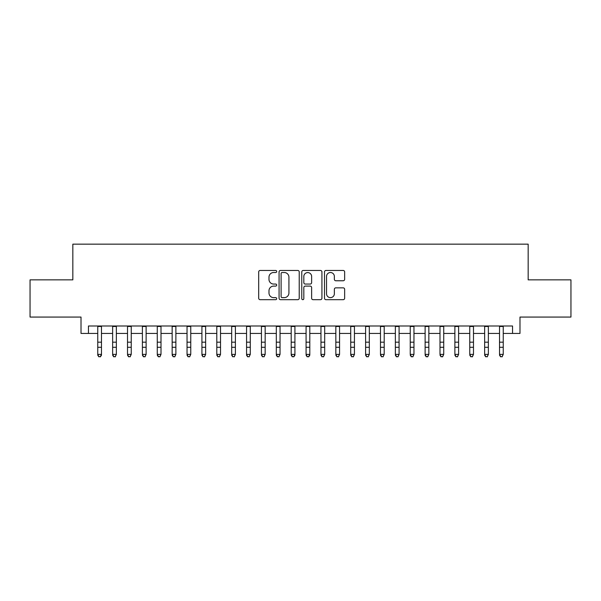 <?xml version="1.0" encoding="UTF-8"?>
<svg xmlns="http://www.w3.org/2000/svg" width="601" height="601" viewBox="0 0 601 601"><rect width="100%" height="100%" fill="white"/><g stroke="black" fill="none" stroke-linecap="round" stroke-linejoin="round"><path stroke-width="0.9" d="M276.693 271.487A1.022 1.022 0 0 0 275.671 270.465L260.15 270.465A1.457 1.457 0 0 0 258.693 271.93L258.693 298.216A1.457 1.457 0 0 0 260.15 299.681L275.671 299.681A1.022 1.022 0 0 0 276.693 298.659A1.022 1.022 0 0 0 275.671 297.638L273.658 297.638A4.673 4.673 0 0 1 268.985 292.965L268.985 290.771A4.673 4.673 0 0 1 273.658 286.099L275.671 286.099A1.022 1.022 0 0 0 276.693 285.077A1.022 1.022 0 0 0 275.671 284.055L273.658 284.055A4.673 4.673 0 0 1 268.985 279.375L268.985 277.189A4.673 4.673 0 0 1 273.658 272.516L275.671 272.516A1.022 1.022 0 0 0 276.693 271.487M343.186 280.765A1.457 1.457 0 0 0 344.643 279.307L344.643 271.93A1.457 1.457 0 0 0 343.186 270.465L325.952 270.465A1.457 1.457 0 0 0 324.487 271.93L324.487 298.216A1.457 1.457 0 0 0 325.952 299.681L343.186 299.681A1.457 1.457 0 0 0 344.643 298.216L344.643 289.306A1.457 1.457 0 0 0 343.186 287.849L335.809 287.849A1.457 1.457 0 0 0 334.351 289.306L334.351 293.731A3.906 3.906 0 0 1 330.445 297.638A3.906 3.906 0 0 1 326.538 293.731L326.538 276.422A3.906 3.906 0 0 1 330.445 272.516A3.906 3.906 0 0 1 334.351 276.422L334.351 279.307A1.457 1.457 0 0 0 335.809 280.765L343.186 280.765M88.452 333.435L88.452 325.997L512.548 325.997L512.548 333.435L519.985 333.435L519.985 317.065L570.95 317.065L570.95 279.863L528.166 279.863L528.166 244.156L72.834 244.156L72.834 279.863L30.05 279.863L30.05 317.065L81.015 317.065L81.015 333.435L97.753 333.435M299.223 271.93A1.457 1.457 0 0 0 297.758 270.465L280.524 270.465A1.457 1.457 0 0 0 279.067 271.93L279.067 298.216A1.457 1.457 0 0 0 280.524 299.681L297.758 299.681A1.457 1.457 0 0 0 299.223 298.216L299.223 271.93M303.242 270.465L320.476 270.465A1.457 1.457 0 0 1 321.933 271.93L321.933 298.216A1.457 1.457 0 0 1 320.476 299.681L313.098 299.681A1.457 1.457 0 0 1 311.634 298.216L311.634 287.556A1.457 1.457 0 0 0 310.176 286.099L305.285 286.099A1.457 1.457 0 0 0 303.821 287.556L303.821 298.659A1.022 1.022 0 0 1 302.799 299.681A1.022 1.022 0 0 1 301.777 298.659L301.777 271.93A1.457 1.457 0 0 1 303.242 270.465M101.479 333.435L112.635 333.435M116.354 333.435L127.517 333.435M131.236 333.435L142.399 333.435M146.118 333.435L157.274 333.435M161 333.435L172.156 333.435M175.875 333.435L187.039 333.435M190.757 333.435L201.921 333.435M205.64 333.435L216.796 333.435M220.522 333.435L231.678 333.435M235.397 333.435L246.56 333.435M250.279 333.435L261.443 333.435M265.161 333.435L276.317 333.435M280.036 333.435L291.2 333.435M294.918 333.435L306.082 333.435M309.8 333.435L320.964 333.435M324.683 333.435L335.839 333.435M339.557 333.435L350.721 333.435M354.44 333.435L365.603 333.435M369.322 333.435L380.478 333.435M384.204 333.435L395.36 333.435M399.079 333.435L410.243 333.435M413.961 333.435L425.125 333.435M428.844 333.435L440 333.435M443.726 333.435L454.882 333.435M458.601 333.435L469.764 333.435M473.483 333.435L484.646 333.435M488.365 333.435L499.521 333.435M503.247 333.435L512.548 333.435M282.132 272.516A1.022 1.022 0 0 0 281.11 273.538L281.11 296.616A1.022 1.022 0 0 0 282.132 297.638L284.25 297.638A4.673 4.673 0 0 0 288.923 292.965L288.923 277.189A4.673 4.673 0 0 0 284.25 272.516L282.132 272.516M311.634 276.49A3.906 3.906 0 0 0 307.727 272.584A3.906 3.906 0 0 0 303.821 276.49L303.821 282.59A1.457 1.457 0 0 0 305.285 284.055L310.176 284.055A1.457 1.457 0 0 0 311.634 282.59L311.634 276.49M101.479 325.997L101.479 355.206L100.359 356.844L98.872 356.513L100.359 356.844M97.753 325.997L97.753 354.38L101.479 354.38L100.359 356.513M98.872 356.844L97.753 355.206L97.753 354.38L98.872 356.513M112.635 355.206L113.754 356.844L112.635 354.38L116.354 354.38L115.242 356.844L113.754 356.513L115.242 356.844M127.517 355.206L128.629 356.844L127.517 354.38L131.236 354.38L130.116 356.844L128.629 356.513L130.116 356.844M142.399 355.206L143.511 356.844L142.399 354.38L146.118 354.38L144.999 356.844L143.511 356.513L144.999 356.844M157.274 355.206L158.394 356.844L157.274 354.38L161 354.38L159.881 356.844L158.394 356.513L159.881 356.844M116.354 325.997L116.354 354.38L115.242 356.513M112.635 325.997L112.635 354.38L113.754 356.513M131.236 325.997L131.236 354.38L130.116 356.513M127.517 325.997L127.517 354.38L128.629 356.513M146.118 325.997L146.118 354.38L144.999 356.513M142.399 325.997L142.399 354.38L143.511 356.513M161 325.997L161 354.38L159.881 356.513M157.274 325.997L157.274 354.38L158.394 356.513M172.156 355.206L173.276 356.844L172.156 354.38L175.875 354.38L174.763 356.844L173.276 356.513L174.763 356.844M175.875 325.997L175.875 354.38L174.763 356.513M172.156 325.997L172.156 354.38L173.276 356.513M187.039 355.206L188.151 356.844L187.039 354.38L190.757 354.38L189.638 356.844L188.151 356.513L189.638 356.844M190.757 325.997L190.757 354.38L189.638 356.513M187.039 325.997L187.039 354.38L188.151 356.513M201.921 355.206L203.033 356.844L201.921 354.38L205.64 354.38L204.52 356.844L203.033 356.513L204.52 356.844M205.64 325.997L205.64 354.38L204.52 356.513M201.921 325.997L201.921 354.38L203.033 356.513M216.796 355.206L217.915 356.844L216.796 354.38L220.522 354.38L219.403 356.844L217.915 356.513L219.403 356.844M220.522 325.997L220.522 354.38L219.403 356.513M216.796 325.997L216.796 354.38L217.915 356.513M231.678 355.206L232.797 356.844L231.678 354.38L235.397 354.38L234.285 356.844L232.797 356.513L234.285 356.844M235.397 325.997L235.397 354.38L234.285 356.513M231.678 325.997L231.678 354.38L232.797 356.513M246.56 355.206L247.672 356.844L246.56 354.38L250.279 354.38L249.16 356.844L247.672 356.513L249.16 356.844M250.279 325.997L250.279 354.38L249.16 356.513M246.56 325.997L246.56 354.38L247.672 356.513M261.443 355.206L262.554 356.844L261.443 354.38L265.161 354.38L264.042 356.844L262.554 356.513L264.042 356.844M265.161 325.997L265.161 354.38L264.042 356.513M261.443 325.997L261.443 354.38L262.554 356.513M276.317 355.206L277.437 356.844L276.317 354.38L280.036 354.38L278.924 356.844L277.437 356.513L278.924 356.844M280.036 325.997L280.036 354.38L278.924 356.513M276.317 325.997L276.317 354.38L277.437 356.513M294.918 325.997L294.918 355.206L293.806 356.844L292.319 356.513L293.806 356.844M291.2 325.997L291.2 354.38L294.918 354.38L293.806 356.513M291.2 355.206L292.319 356.844L291.2 354.38L292.319 356.513M309.8 325.997L309.8 355.206L308.681 356.844L307.194 356.513L308.681 356.844M306.082 325.997L306.082 354.38L309.8 354.38L308.681 356.513M306.082 355.206L307.194 356.844L306.082 354.38L307.194 356.513M320.964 355.206L322.076 356.844L320.964 354.38L324.683 354.38L323.563 356.844L322.076 356.513L323.563 356.844M324.683 325.997L324.683 354.38L323.563 356.513M320.964 325.997L320.964 354.38L322.076 356.513M335.839 355.206L336.958 356.844L335.839 354.38L339.557 354.38L338.446 356.844L336.958 356.513L338.446 356.844M339.557 325.997L339.557 354.38L338.446 356.513M335.839 325.997L335.839 354.38L336.958 356.513M350.721 355.206L351.84 356.844L350.721 354.38L354.44 354.38L353.328 356.844L351.84 356.513L353.328 356.844M354.44 325.997L354.44 354.38L353.328 356.513M350.721 325.997L350.721 354.38L351.84 356.513M365.603 355.206L366.715 356.844L365.603 354.38L369.322 354.38L368.203 356.844L366.715 356.513L368.203 356.844M369.322 325.997L369.322 354.38L368.203 356.513M365.603 325.997L365.603 354.38L366.715 356.513M380.478 355.206L381.597 356.844L380.478 354.38L384.204 354.38L383.085 356.844L381.597 356.513L383.085 356.844M384.204 325.997L384.204 354.38L383.085 356.513M380.478 325.997L380.478 354.38L381.597 356.513M395.36 355.206L396.48 356.844L395.36 354.38L399.079 354.38L397.967 356.844L396.48 356.513L397.967 356.844M399.079 325.997L399.079 354.38L397.967 356.513M395.36 325.997L395.36 354.38L396.48 356.513M410.243 355.206L411.362 356.844L410.243 354.38L413.961 354.38L412.849 356.844L411.362 356.513L412.849 356.844M413.961 325.997L413.961 354.38L412.849 356.513M410.243 325.997L410.243 354.38L411.362 356.513M425.125 355.206L426.237 356.844L425.125 354.38L428.844 354.38L427.724 356.844L426.237 356.513L427.724 356.844M428.844 325.997L428.844 354.38L427.724 356.513M425.125 325.997L425.125 354.38L426.237 356.513M440 355.206L441.119 356.844L440 354.38L443.726 354.38L442.606 356.844L441.119 356.513L442.606 356.844M454.882 355.206L456.001 356.844L454.882 354.38L458.601 354.38L457.489 356.844L456.001 356.513L457.489 356.844M469.764 355.206L470.883 356.844L469.764 354.38L473.483 354.38L472.371 356.844L470.883 356.513L472.371 356.844M443.726 325.997L443.726 354.38L442.606 356.513M440 325.997L440 354.38L441.119 356.513M458.601 325.997L458.601 354.38L457.489 356.513M454.882 325.997L454.882 354.38L456.001 356.513M473.483 325.997L473.483 354.38L472.371 356.513M469.764 325.997L469.764 354.38L470.883 356.513M484.646 355.206L485.758 356.844L484.646 354.38L488.365 354.38L487.246 356.844L485.758 356.513L487.246 356.844M488.365 325.997L488.365 354.38L487.246 356.513M484.646 325.997L484.646 354.38L485.758 356.513M499.521 355.206L500.641 356.844L499.521 354.38L503.247 354.38L502.128 356.844L500.641 356.513L502.128 356.844M503.247 325.997L503.247 354.38L502.128 356.513M499.521 325.997L499.521 354.38L500.641 356.513M101.479 342.187L97.753 342.187M101.479 347.288L97.753 347.288M101.479 326.478L97.753 326.478M116.354 342.187L112.635 342.187M116.354 347.288L112.635 347.288M116.354 326.478L112.635 326.478M131.236 342.187L127.517 342.187M131.236 347.288L127.517 347.288M131.236 326.478L127.517 326.478M146.118 342.187L142.399 342.187M146.118 347.288L142.399 347.288M146.118 326.478L142.399 326.478M161 342.187L157.274 342.187M161 347.288L157.274 347.288M161 326.478L157.274 326.478M175.875 342.187L172.156 342.187M175.875 347.288L172.156 347.288M175.875 326.478L172.156 326.478M190.757 342.187L187.039 342.187M190.757 347.288L187.039 347.288M190.757 326.478L187.039 326.478M205.64 342.187L201.921 342.187M205.64 347.288L201.921 347.288M205.64 326.478L201.921 326.478M220.522 342.187L216.796 342.187M220.522 347.288L216.796 347.288M220.522 326.478L216.796 326.478M235.397 342.187L231.678 342.187M235.397 347.288L231.678 347.288M235.397 326.478L231.678 326.478M250.279 342.187L246.56 342.187M250.279 347.288L246.56 347.288M250.279 326.478L246.56 326.478M265.161 342.187L261.443 342.187M265.161 347.288L261.443 347.288M265.161 326.478L261.443 326.478M280.036 342.187L276.317 342.187M280.036 347.288L276.317 347.288M280.036 326.478L276.317 326.478M294.918 342.187L291.2 342.187M294.918 347.288L291.2 347.288M294.918 326.478L291.2 326.478M309.8 342.187L306.082 342.187M309.8 347.288L306.082 347.288M309.8 326.478L306.082 326.478M324.683 342.187L320.964 342.187M324.683 347.288L320.964 347.288M324.683 326.478L320.964 326.478M339.557 342.187L335.839 342.187M339.557 347.288L335.839 347.288M339.557 326.478L335.839 326.478M354.44 342.187L350.721 342.187M354.44 347.288L350.721 347.288M354.44 326.478L350.721 326.478M369.322 342.187L365.603 342.187M369.322 347.288L365.603 347.288M369.322 326.478L365.603 326.478M384.204 342.187L380.478 342.187M384.204 347.288L380.478 347.288M384.204 326.478L380.478 326.478M399.079 342.187L395.36 342.187M399.079 347.288L395.36 347.288M399.079 326.478L395.36 326.478M413.961 342.187L410.243 342.187M413.961 347.288L410.243 347.288M413.961 326.478L410.243 326.478M428.844 342.187L425.125 342.187M428.844 347.288L425.125 347.288M428.844 326.478L425.125 326.478M443.726 342.187L440 342.187M443.726 347.288L440 347.288M443.726 326.478L440 326.478M458.601 342.187L454.882 342.187M458.601 347.288L454.882 347.288M458.601 326.478L454.882 326.478M473.483 342.187L469.764 342.187M473.483 347.288L469.764 347.288M473.483 326.478L469.764 326.478M488.365 342.187L484.646 342.187M488.365 347.288L484.646 347.288M488.365 326.478L484.646 326.478M503.247 342.187L499.521 342.187M503.247 347.288L499.521 347.288M503.247 326.478L499.521 326.478"/></g></svg>
